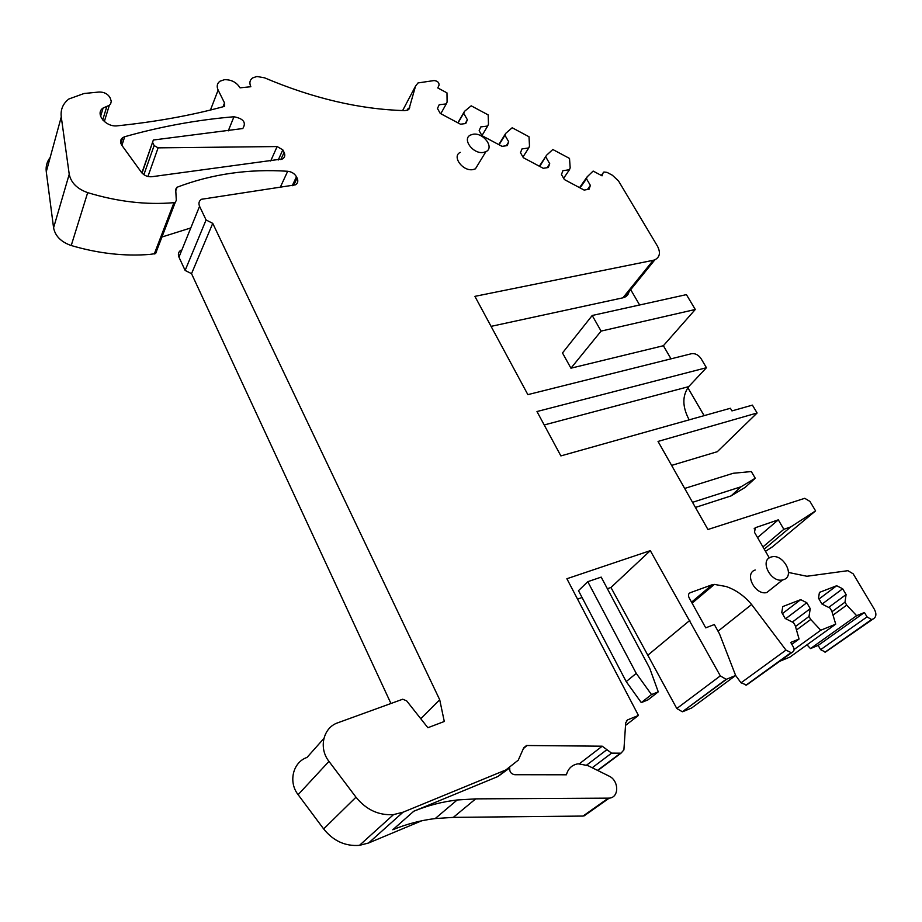 <?xml version="1.0" encoding="UTF-8"?>
<svg xmlns="http://www.w3.org/2000/svg" width="922" height="922" viewBox="0 0 922 922"><rect width="100%" height="100%" fill="white"/><g stroke="black" fill="none" stroke-linecap="round" stroke-linejoin="round"><path stroke-width="1.38" d="M663.379 345.727L570.937 368.189L562.489 352.953L592.212 315.485L686.417 294.625L695.28 309.481L663.379 345.727L671.009 358.842M687.812 387.666L704.12 415.638M629.127 290.119C629.069 293.542 627.536 295.939 624.54 297.299L622.915 297.818L653.214 260.304L474.899 296.354L527.857 394.628L691.546 353.702C695.269 353.218 698.45 354.878 701.1 358.693L706.436 367.717L536.973 411.535L560.876 455.906L730.397 408.262L731.953 410.901L752.41 405.127L757.112 412.987L717.293 451.699L671.608 465.403M601.282 175.434L603.898 172.022L607.022 172.368L612.392 175.249L618.535 180.977L657.363 245.978C660.751 252.501 659.922 257.111 654.874 259.808L653.214 260.304M630.706 289.681L639.626 304.986M622.915 297.818L491.069 326.365M570.937 368.189L601.086 331.102L592.212 315.485M601.086 331.102L695.28 309.481M586.715 765.053L606.907 749.667L611.597 753.136L621.002 753.182L623.906 749.886L625.692 722.836L627.675 719.863L638.439 715.437L566.88 578.739L650.31 550.641L610.963 587.487L676.794 708.511L682.338 711.772L726.859 679.088L735.641 675.48L741.023 682.81L746.601 685.011L792.505 652.108C794.222 651.116 794.499 649.422 793.358 647.014L790.73 642.427L799.074 639.038L795.237 625.646L793.496 622.627L785.21 618.489L781.764 612.473L782.79 606.561L800.688 599.646L806.808 602.723L810.254 608.658L808.997 616.472L810.726 619.469L820.753 630.233L835.724 624.159L831.794 611.079L830.054 608.117L821.963 604.048L818.517 598.159L819.428 592.408L836.669 585.735L842.662 588.766L846.096 594.563L845.001 602.193L846.73 605.12L856.63 615.677L864.433 612.508L867.049 616.899L871.567 619.549L873.169 618.95C876.292 617.106 876.707 613.914 874.402 609.361L853.196 573.841L847.906 570.683L806.923 576.262L788.483 572.458M682.338 711.772L726.098 679.307L720.312 675.884L650.31 550.641M726.098 679.307L726.859 679.088M688.826 593.895L690.198 592.719C688.377 593.653 688.008 595.324 689.091 597.721L705.722 627.847L714.343 624.54L719.506 633.863L735.641 675.48L691.673 707.969L683.087 711.565M690.198 592.719L712.187 584.732L691.546 602.181M792.505 652.108L791.076 652.615L785.97 650.091L751.614 604.509C744.296 595.819 735.768 589.815 726.052 586.496L714.354 584.398L712.187 584.732M754.127 528.79L755.395 527.695L754.484 532.294L769.294 557.902M755.395 527.695L778.306 519.835L783.85 529.309L790.799 526.888L764.234 549.143M757.112 412.987L658.031 441.431L707.935 529.505L804.756 498.306L809.942 501.43L815.578 510.88L790.799 526.888M603.011 173.002L602.054 175.837L593.134 171.066L587.13 176.863L586.473 178.776L590.368 185.391L589.054 189.252L584.122 190.07L564.391 179.56L561.475 174.558L562.869 170.72L569.485 169.706L563.63 178.257M539.727 166.421L546.596 155.207L552.82 149.502L569.508 158.423L570.176 167.804L569.485 169.706M545.882 157.097L549.719 163.713L548.29 167.527L543.254 168.3L523.35 157.697L520.492 152.718L521.99 148.915L528.755 147.958L529.493 146.068L529.009 136.756L512.183 127.755L505.717 133.367L504.945 135.246L508.725 141.838L507.192 145.63L502.041 146.344L481.976 135.661L479.152 130.682L480.765 126.925L487.68 126.026L481.941 135.603M402.626 110.559L415.545 86.115L418.023 82.934L434.101 80.56C437.57 80.975 439.218 82.519 439.045 85.204L437.777 87.936L446.986 92.868L447.101 102.065L446.26 103.909L439.183 104.739L437.466 108.462L440.243 113.429L460.481 124.205L465.748 123.536L467.385 119.791L463.674 113.21L464.492 111.355L471.2 105.823L488.164 114.904L488.476 124.159L487.68 126.026M415.545 86.115L408.988 109.107M210.47 110.006L218.134 90.068C216.463 86.345 217.085 83.383 220.001 81.194L224.495 79.684C231.387 79.592 236.574 82.3 240.031 87.832L250.842 86.726C249.147 82.992 249.747 80.053 252.651 77.909L256.904 76.491L264.545 77.817C313.169 98.447 359.937 109.384 404.85 110.628L407.985 109.925L409.748 107.69M218.134 90.068L224.53 102.953L224.588 106.226L223.896 106.537C191.534 115.377 156.06 121.808 117.474 125.807C105.776 127.501 94.517 113.464 103.126 108.001L109.326 105.292L110.652 103.886L111.285 101.178L110.052 97.72C107.759 93.837 104.082 91.946 99.057 92.027L84.075 93.502L68.873 98.988C62.95 103.598 60.414 109.568 61.267 116.921L69.231 174.258C71.017 182.763 77.171 188.883 87.682 192.64C117.509 201.711 146.275 205.053 173.958 202.679L175.295 202.264L176.309 200.397L175.699 189.252L177.105 187.224C211.749 174.028 248.617 168.703 287.687 171.273C291.663 171.746 294.579 173.578 296.458 176.794L297.115 178.084C298.417 181.012 297.864 183.259 295.443 184.838L201.457 199.279C198.968 200.961 198.334 203.301 199.567 206.286L206.079 219.966L212.752 223.366L439.713 699.763L444.289 721.488L427.877 727.723L406.637 700.835L402.718 699.222L337.809 722.79C323.253 727.516 318.32 747.996 328.97 761.376L355.996 797.196C366.207 809.793 378.723 815.59 393.544 814.599L403.029 812.213L505.855 769.951L518.291 760.131L523.477 748.387L526.52 745.506L602.227 746.198L579.512 763.681M606.907 749.667L602.227 746.198M142.057 173.106L153.352 140.017L242.786 128.538C246.462 122.522 243.512 118.604 233.958 116.76C197.296 119.848 160.877 126.498 124.724 136.721L122.73 137.643C120.171 139.671 119.895 142.242 121.888 145.353L141.412 172.31C144.097 175.549 147.566 177.024 151.83 176.724L282.558 158.93C284.852 157.385 285.371 155.207 284.103 152.395L280.83 159.61M152.718 142.587L154.124 145.561L158.1 147.854L277.13 146.552L270.676 160.993M284.103 152.395L282.812 149.848L277.13 146.552M460.274 152.361C451.55 156.291 462.775 171.607 472.963 169.602L475.429 168.83L478.599 163.632M755.21 570.003C743.87 573.369 755.118 595.554 766.758 592.558L771.875 588.49M815.578 510.88L772.498 546.781L765.491 551.333M872.039 619.411L825.432 652.073L873.169 618.95M825.432 652.073L820.615 649.676L818.16 645.412L864.433 612.508M806.981 644.824L810.484 648.592L818.16 645.412M779.862 661.235L789.947 657.063L835.724 624.159M610.963 587.487L607.379 588.732M582.082 597.525L577.541 599.104M421.688 820.799L368.593 842.996L403.029 812.213M323.876 738.476L307.003 757.446C292.989 762.125 288.044 781.891 298.117 794.683L323.645 828.924C333.291 840.945 345.231 846.431 359.465 845.359L368.593 842.996M180.85 250.231C178.419 251.925 177.796 254.23 178.96 257.134L185.126 270.434L191.534 273.673L390.928 703.463M189.736 228.276L161.949 237M50.168 157.489C46.93 161.627 45.627 166.375 46.273 171.734L53.58 227.815C55.251 236.113 61.129 242.025 71.225 245.529C98.135 253.446 124.297 256.42 149.71 254.426L155.576 253.573L156.567 251.729M689.172 419.844C682.268 406.913 682.107 395.838 688.699 386.629L706.436 367.717M689.84 620.379L648.166 654.908M751.614 604.509L718.031 631.201M791.814 644.328L799.074 639.038M782.409 613.614L800.688 599.646M785.671 618.72L806.808 602.723M792.367 622.062L810.254 608.658M795.479 626.522L808.997 616.472M796.481 630.003L810.726 619.469M794.061 649.537L820.753 630.233M819.013 599.023L836.669 585.735M822.067 604.106L842.662 588.766M828.682 607.425L846.096 594.563M831.99 611.724L845.001 602.193M833.004 615.124L846.73 605.12M810.484 648.592L856.63 615.677M778.306 519.835L757.538 537.572M783.85 529.309L762.932 546.907M587.13 176.863L579.558 187.639M586.473 178.776L580.053 187.904M590.368 185.391L587.441 189.517M546.596 155.207L539.335 166.214M547.046 167.723L549.719 163.713M522.958 157.005L528.755 147.958M505.717 133.367L498.779 144.616M504.945 135.246L499.079 144.766M508.725 141.838L506.293 145.757M464.492 111.355L457.888 122.822M463.674 113.21L458.073 122.926M467.385 119.791L465.161 123.606M446.26 103.909L440.785 113.717M407.167 110.294L408.262 108.243M223.032 106.768L224.53 102.953M185.126 270.434L206.079 219.966M191.534 273.673L212.752 223.366M420.766 718.734L439.713 699.763M590.472 811.383L583.015 816.062L453.313 817.376L475.694 798.867L457.174 799.985C442.283 801.725 427.831 805.471 413.805 811.222L497.984 776.485L509.059 768.395M638.439 715.437L625.519 725.418M483.405 152.43L485.894 151.681C494.768 147.797 483.439 132.365 473.147 134.232L470.508 135.038C461.726 138.934 473.124 154.389 483.405 152.43M783.815 579.604C795.225 575.973 783.389 553.719 771.818 556.842L770.815 557.13C759.394 560.495 770.896 582.911 782.628 579.938L783.815 579.604M475.694 798.867L609.223 798.141C619.377 797.576 619.065 780.485 608.946 776.047L587.902 765.606L578.129 763.796C572.043 764.822 568.136 768.487 566.419 774.791L514.753 774.711C511.076 774.007 509.417 771.76 509.751 767.991M453.313 817.376L435.207 818.563C420.651 820.338 406.51 824.072 392.772 829.765L413.805 811.222M587.787 581.69L601.19 577.114L649.664 668.127L658.262 691.846L647.982 699.867L641.274 702.599L626.211 681.6L578.486 590.679L587.787 581.69L636.238 673.383L651.497 694.577L658.262 691.846M636.238 673.383L626.211 681.6M651.497 694.577L641.274 702.599M692.526 502.329L741.046 486.77L755.245 478.23L751.326 471.557L733.197 473.274L684.666 488.453M755.245 478.23L745.241 487.346L731.088 495.898L695.418 507.434M741.046 486.77L731.088 495.898M720.312 675.884L676.794 708.511M714.354 584.398L692.099 603.184M785.97 650.091L741.023 682.81M791.744 652.419L746.601 685.011M867.049 616.899L820.615 649.676M688.699 386.629L544.211 424.961M102.711 119.941L106.86 106.376M46.273 171.734L61.267 116.921M53.58 227.815L69.231 174.258M71.225 245.529L87.682 192.64M154.285 253.999L173.958 202.679M175.779 190.704L177.105 187.224M280.196 187.454L287.687 171.273M292.239 185.737L296.458 176.794M293.588 185.529L297.115 178.084M178.96 257.134L199.567 206.286M298.117 794.683L328.97 761.376M323.645 828.924L355.996 797.196M497.984 776.485L505.855 769.951M523.442 748.549L527.107 745.46M592.224 767.749L611.597 753.136M597.525 770.377L620.506 753.205M627.675 719.863L626.384 720.866M121.9 145.365L124.724 136.721M228.264 130.855L233.958 116.76M154.124 145.561L143.89 174.684M158.1 147.854L147.935 176.482M282.812 149.848L278.237 159.99M583.015 816.062L608.289 798.187M624.54 297.299L654.874 259.808M712.902 584.525L691.696 602.446M791.076 652.615L745.944 685.207M871.567 619.549L824.971 652.211M100.602 116.356L103.126 108.001M104.324 121.566L109.326 105.292M155.576 253.573L175.295 202.264M175.745 189.909L176.69 187.431M359.465 845.359L393.544 814.599M523.592 747.961L526.52 745.506M597.79 770.504L621.002 753.182M120.863 143.383L122.73 137.643M141.873 172.898L152.579 142.23M475.429 168.83L485.894 151.681M766.758 592.558L782.628 579.938M435.207 818.563L457.174 799.985M583.937 816.005L609.223 798.141"/></g></svg>
